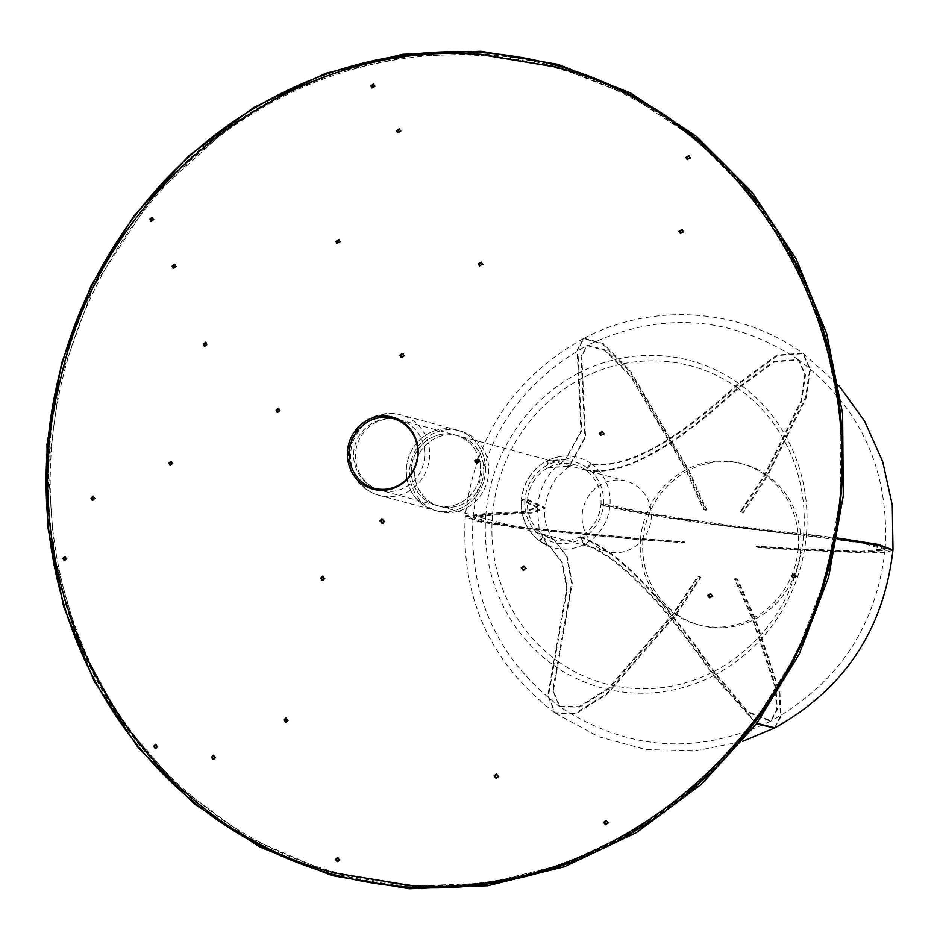 <?xml version="1.0" encoding="UTF-8"?>
<svg xmlns="http://www.w3.org/2000/svg" width="940" height="940" viewBox="0 0 940 940"><rect width="100%" height="100%" fill="white"/><g stroke="black" fill="none" stroke-linecap="round" stroke-linejoin="round"><path stroke-width="0.7" stroke-dasharray="4.7 3.53" d="M651.209 518.586A36.484 34.486 -74.9 0 0 626.228 481.127A36.484 34.486 -74.9 0 0 582.236 514.11A36.484 34.486 -74.9 0 0 607.205 551.569A36.484 34.486 -74.9 0 0 651.209 518.586M483.689 473.337A36.484 34.486 -74.9 0 0 458.72 435.878A36.484 34.486 -74.9 0 0 414.728 468.86A36.484 34.486 -74.9 0 0 439.697 506.319A36.484 34.486 -74.9 0 0 483.689 473.337A36.484 34.486 -74.9 0 0 458.72 435.878A36.484 34.486 -74.9 0 0 414.728 468.86A36.484 34.486 -74.9 0 0 439.697 506.319A36.484 34.486 -74.9 0 0 483.689 473.337M411.438 467.979A36.484 34.486 -74.9 0 0 436.407 505.438A36.484 34.486 -74.9 0 0 480.411 472.444A36.484 34.486 -74.9 0 0 455.442 434.985A36.484 34.486 -74.9 0 0 411.438 467.979M485.334 472.773A41.701 39.41 -74.9 0 0 456.793 429.956A41.701 39.41 -74.9 0 0 406.515 467.65A41.701 39.41 -74.9 0 0 435.055 510.467A41.701 39.41 -74.9 0 0 485.334 472.773M488.624 473.654A41.701 39.41 -74.9 0 0 460.083 430.849A41.701 39.41 -74.9 0 0 409.793 468.543A41.701 39.41 -74.9 0 0 438.334 511.348A41.701 39.41 -74.9 0 0 488.624 473.654M449.038 433.928A36.484 34.486 -74.9 0 0 411.885 464.572A36.484 34.486 -74.9 0 0 436.407 505.438A36.484 34.486 -74.9 0 0 442.811 506.496A36.484 34.486 -74.9 0 0 479.964 475.852A36.484 34.486 -74.9 0 0 455.442 434.985A36.484 34.486 -74.9 0 0 449.038 433.928M442.364 511.677A41.701 39.41 -74.9 0 0 484.829 476.662A41.701 39.41 -74.9 0 0 456.793 429.956A41.701 39.41 -74.9 0 0 449.473 428.746A41.701 39.41 -74.9 0 0 407.02 463.761A41.701 39.41 -74.9 0 0 435.055 510.467A41.701 39.41 -74.9 0 0 442.364 511.677M837.622 537.997L806.438 534.284C711.263 523.768 645.78 514.015 610.001 505.038L600.954 504.122A38.881 36.754 -74.9 0 0 585.738 470.094L591.648 463.996C626.122 469.753 675.284 442.998 739.122 383.72L777.674 355.496L803.43 353.652L810.409 369.538L806.179 397.843L767.721 475.699L743.399 512.676L742.741 512.218L767.064 475.24L805.557 397.291L809.763 369.009L802.748 353.158L777.016 355.038L738.476 383.262C674.615 442.576 625.452 469.33 591.002 463.538L585.091 469.624A38.881 36.754 -74.9 0 0 574.305 464.619A38.881 36.754 -74.9 0 0 549.019 467.286L547.503 460.718L565.845 459.331L581.625 430.802L577.83 349.68L584.139 338.188L603.186 343.476L630.693 371.453L688.926 470.176L706.68 509.88L705.964 510.244L688.209 470.541L629.953 371.794L602.387 343.781L583.388 338.576L577.113 350.032L580.92 431.025L565.398 459.554L546.504 461.117C531.876 469.424 523.51 482.114 521.406 499.187L537.292 507.001L523.98 511.513L485.957 513.487L465.324 516.095L479.799 521.124L520.971 527.622L643.042 539.207L685.107 541.934L640.575 538.538L526.141 527.704L487.061 521.571L473.114 516.765L492.56 514.309L531.452 512.288L545.082 507.671L527.457 499.352L521.641 499.305A46.742 44.18 105.1 0 1 546.786 461.094L548.302 467.662A38.881 36.754 -74.9 0 0 527.457 499.352M892.93 550.311L886.244 552.274L867.244 552.943L800.61 550.264L758.533 547.538L758.604 546.704L800.68 549.442L865.258 552.109L892.789 549.877M553.202 664.874L547.785 695.6L554.812 712.755L575.562 713.014L606.359 693.932L675.931 613.773L700.253 576.796L697.797 576.138L673.475 613.103L607.98 688.585L578.923 706.61L559.335 706.375L552.708 690.254L571.626 583.223L566.691 556.644L553.942 539.56L542.603 534.214L539.924 541.182L549.371 545.905L561.838 562.531L566.691 588.569L553.202 664.874A169.529 160.235 -74.9 0 1 485.886 514.321L523.944 512.335L537.222 507.812L521.336 500.021C520.502 517.223 526.647 530.924 539.772 541.099L539.924 541.182A46.742 44.18 105.1 0 1 521.571 500.139L527.387 500.186A38.881 36.754 -74.9 0 0 542.603 534.214M685.107 541.934L685.037 542.768L642.972 540.042L521.394 528.515L479.988 522.005L465.253 516.929L485.886 514.321M700.253 576.796L700.899 577.254L676.577 614.231L607.123 694.296L576.302 713.437L555.505 713.249L548.431 696.152L567.325 588.534L562.308 562.567L549.548 546.034L540.429 541.569L551.721 547.162A46.742 44.18 105.1 0 1 540.571 541.64L543.25 534.672A38.881 36.754 -74.9 0 0 554.024 539.689A38.881 36.754 -74.9 0 0 579.31 537.01L584.057 544.46C618.003 556.48 661.125 600.214 713.401 675.684L756.442 723.894M774.49 728.007L780.541 715.845L779.025 691.723L754.714 619.295L736.972 579.604L734.504 578.934L752.259 618.638L775.253 687.41L776.522 710.1L770.53 721.262L747.194 712.027L713.319 671.771C658.87 593.175 614.196 548.255 579.31 537.01M548.302 467.662L569.017 466.487L584.88 437.264L581.049 356.366L586.971 345.532L604.925 350.467L630.846 376.822L685.754 469.882L703.496 509.586L704.213 509.21L686.47 469.507L631.621 376.517L605.642 350.091L587.712 345.145L581.778 355.919L585.561 437.147L569.393 466.299L549.019 467.286M585.091 469.624C620.271 476.909 671.125 449.673 737.665 387.903L773.937 361.324L798.225 359.538L804.828 374.484L800.868 401.157L764.608 474.582L740.285 511.548L740.932 512.006L765.254 475.041L801.503 401.65L805.486 374.99L798.906 360.032L774.678 361.747L738.311 388.361C671.818 450.096 620.964 477.344 585.738 470.094M600.954 504.122C636.956 513.416 704.518 523.533 803.641 534.496L837.516 538.585M527.387 500.186L545.012 508.481L531.429 513.111L492.49 515.132L473.043 517.599L486.603 522.311L525.343 528.433L640.504 539.372L682.581 542.098L682.652 541.276M543.25 534.672L554.024 539.619L567.114 556.539L572.249 583.117L553.355 690.7L560.029 706.868L579.592 707.056L608.615 689.067L674.121 613.561L698.443 576.596L697.797 576.138M865.552 542.909L885.21 548.807L861.016 551.298L798.225 548.772L756.148 546.046L756.077 546.869L798.142 549.595L860.887 552.133L885.139 549.641L862.991 543.285L803.571 535.318C704.072 524.309 636.509 514.192 600.883 504.945L609.919 505.873C645.709 514.85 711.192 524.591 806.367 535.107L837.47 538.808M565.845 459.331C572.284 456.852 575.703 456.076 576.079 457.005C566.127 454.913 556.504 456.159 547.221 460.741L547.503 460.718A46.742 44.18 105.1 0 1 576.079 457.005A46.742 44.18 105.1 0 1 591.002 463.538M774.866 727.83L781.199 715.963L779.836 691.887L755.443 618.931L737.689 579.228L736.972 579.604M756.865 723.318L714.118 675.32C661.819 599.814 618.708 556.069 584.786 544.084L580.027 536.646A38.881 36.754 -74.9 0 0 600.883 504.945M580.027 536.646C614.877 547.832 659.539 592.752 714.048 671.395L747.852 711.604L771.282 720.874L777.251 709.688L775.958 686.987L752.975 618.261L735.221 578.558L734.504 578.934M758.533 547.538L756.077 546.869M758.604 546.704L756.148 546.046M685.037 542.768L682.581 542.098M737.689 579.228L735.221 578.558M700.899 577.254L698.443 576.596M743.399 512.676L740.932 512.006M742.741 512.218L740.285 511.548M706.68 509.88L704.213 509.21M705.964 510.244L703.496 509.586M155.112 748.452L156.04 748.71L158.026 746.677L155.629 744.269M64.143 560.499L65.072 560.745L67.093 558.724L64.919 556.386M150.823 221.276L151.751 221.523L154.125 219.596L152.186 217.328M371.805 87.902L372.722 88.148L375.46 86.327L373.497 84.036M687.222 159.542L691.17 158.049L688.926 155.688M793.618 578.041L796.909 576.408L794.206 573.929M605.924 824.756L608.814 823.017L606.03 820.514M337.154 861.651L338.083 861.898L340.186 859.9L337.554 857.433M212.981 759.391L213.909 759.638L215.918 757.616L213.451 755.196M92.226 500.221L93.154 500.468L95.222 498.47L93.542 496.355M173.16 268.194L174.088 268.441L176.438 266.514L174.499 264.234M397.667 132.669L398.595 132.928L401.356 131.107L399.382 128.815M680.372 233.437L684.332 231.945L682.029 229.572M709.442 597.734L710.37 597.981L713.155 596.172L710.428 593.669M495.909 778.167L496.837 778.414L499.152 776.475L496.402 773.984M285.948 722.19L288.451 720.369L285.901 717.925M170.528 465.3L173.054 463.514L170.963 461.188M204.25 344.346L205.284 346.39L207.564 344.44L205.601 342.148M337.472 243.46L340.55 241.803L338.623 239.524M479.506 265.938L483.372 264.422L481.268 262.096M600.848 435.502L604.749 433.986L602.199 431.542M523.557 570.145L526.647 568.465L523.874 565.962M322.232 580.321L323.16 580.567L325.181 578.558L322.667 576.126M277.159 412.331L278.087 412.578L280.308 410.615L278.757 408.536M401.004 357.259L402.297 357.576L404.788 355.72L402.767 353.416M476.933 463.138L480.293 461.528L478.119 459.237M381.722 523.075L383.027 523.38L384.836 521.347L382.145 518.868M393.202 418.852A36.484 34.486 -74.9 0 0 355.602 452.892A36.484 34.486 -74.9 0 0 380.571 490.351A36.484 34.486 -74.9 0 0 386.974 491.409A36.484 34.486 -74.9 0 0 424.575 457.369A36.484 34.486 -74.9 0 0 399.606 419.91A36.484 34.486 -74.9 0 0 393.202 418.852M393.637 413.659A41.701 39.41 -74.9 0 0 350.679 452.575A41.701 39.41 -74.9 0 0 379.22 495.38A41.701 39.41 -74.9 0 0 386.528 496.59A41.701 39.41 -74.9 0 0 429.498 457.686A41.701 39.41 -74.9 0 0 400.957 414.881A41.701 39.41 -74.9 0 0 393.637 413.659M688.209 470.541A83.39 78.819 -74.9 0 0 643.042 539.207M578.206 373.286A169.529 160.235 -74.9 0 0 485.957 513.487M806.438 534.284A169.529 160.235 -74.9 0 0 739.122 383.72M800.68 549.442A83.39 78.819 -74.9 0 0 767.721 475.699M642.972 540.042A83.39 78.819 -74.9 0 0 675.931 613.773M676.577 614.231A83.39 78.819 -74.9 0 0 754.714 619.295M553.848 665.332A169.529 160.235 -74.9 0 0 713.401 675.684M738.476 383.262A169.529 160.235 -74.9 0 0 578.923 372.91M767.064 475.24A83.39 78.819 -74.9 0 0 688.926 470.176M591.648 463.996A46.742 44.18 105.1 0 1 610.001 505.038M584.057 544.46A46.742 44.18 105.1 0 1 551.721 547.162L549.548 546.034M547.245 465.3A41.525 39.257 -74.9 0 0 524.955 499.187M603.457 504.287A41.525 39.257 -74.9 0 0 587.183 467.885M524.884 500.021A41.525 39.257 -74.9 0 0 541.158 536.411M541.804 536.869A41.525 39.257 -74.9 0 0 580.368 539.372M586.537 467.427A41.525 39.257 -74.9 0 0 547.961 464.924M582.083 378.233A164.559 155.547 -74.9 0 0 492.56 514.309M803.641 534.496A164.559 155.547 -74.9 0 0 738.311 388.361M492.49 515.132A164.559 155.547 -74.9 0 0 557.82 661.255M558.466 661.713A164.559 155.547 -74.9 0 0 713.319 671.771M737.665 387.903A164.559 155.547 -74.9 0 0 582.8 377.856M685.754 469.882A83.39 78.819 -74.9 0 0 640.575 538.538M798.225 548.772A83.39 78.819 -74.9 0 0 765.254 475.041M640.504 539.372A83.39 78.819 -74.9 0 0 673.475 613.103M674.121 613.561A83.39 78.819 -74.9 0 0 752.259 618.638M764.608 474.582A83.39 78.819 -74.9 0 0 686.47 469.507M755.443 618.931A83.39 78.819 -74.9 0 0 800.61 550.264M714.118 675.32A169.529 160.235 -74.9 0 0 806.367 535.107M609.919 505.873A46.742 44.18 105.1 0 1 584.786 544.084M581.085 539.008A41.525 39.257 -74.9 0 0 603.386 505.109M714.048 671.395A164.559 155.547 -74.9 0 0 803.571 535.318M752.975 618.261A83.39 78.819 -74.9 0 0 798.142 549.595M409.546 885.868A418.159 395.258 105.1 0 1 49.938 444.373A418.159 395.258 105.1 0 1 480.845 54.168A418.159 395.258 105.1 0 1 840.454 495.662A418.159 395.258 105.1 0 1 409.546 885.868M409.417 886.032A418.347 395.435 105.1 0 1 49.655 444.326A418.347 395.435 105.1 0 1 480.751 53.944A418.347 395.435 105.1 0 1 840.513 495.639A418.347 395.435 105.1 0 1 409.417 886.032M481.468 55.554A416.961 394.119 105.1 0 1 840.043 495.78A416.961 394.119 105.1 0 1 410.38 884.869A416.961 394.119 105.1 0 1 51.806 444.644A416.961 394.119 105.1 0 1 481.468 55.554M626.228 481.127L399.606 419.91A36.484 36.484 0 0 0 354.098 449.167A36.484 36.484 0 0 0 380.571 490.351L607.205 551.569M438.334 511.348L379.22 495.38A41.701 41.701 0 0 1 392.791 413.518A41.701 41.701 0 0 1 400.957 414.881L460.083 430.849M583.388 338.576C513.922 377.469 474.559 436.642 465.324 516.095M803.43 353.652L838.786 385.353M554.812 712.755C490.645 663.534 460.8 598.263 465.253 516.929M555.505 713.249L598.486 736.655L645.698 749.486L694.625 751.06L742.635 741.331M584.139 338.188C652.536 302.139 740.144 307.944 802.748 353.158M537.292 507.001L539.384 495.427L542.18 487.19L546.246 478.989L551.592 471.269L565.398 459.554M537.222 507.812L539.184 528.997C545.858 543.014 549.254 548.654 549.371 545.905M569.017 466.487L556.445 477.743L552.191 484.347L546.927 497.46L545.082 507.671M553.942 539.56C551.815 540.5 542.462 521.5 545.012 508.481M569.393 466.299L574.305 464.619M473.114 516.765C482.032 440.12 519.985 383.038 586.971 345.532M885.21 548.807C889.51 470.388 860.735 407.466 798.906 360.032M473.043 517.599C468.743 596.019 497.507 658.94 559.335 706.375M770.53 721.262C697.562 755.596 627.403 750.79 560.029 706.868M798.225 359.538C730.85 315.617 660.691 310.811 587.712 345.145M885.139 549.641C876.221 626.287 838.269 683.368 771.282 720.874M794.065 578.206L793.149 577.959M606.382 824.92L605.454 824.674M286.406 722.378L285.478 722.132M170.974 465.512L170.046 465.265M205.284 346.39L204.356 346.132M337.906 243.66L336.978 243.401M524.015 570.322L523.087 570.075M477.379 463.314L476.451 463.056M480.81 53.85L409.147 56.024L338.647 71.663L282.928 94.411L230.805 125.513L152.257 197.236L93.283 287.193L60.372 378.221L48.21 467.603L54.614 557.291L79.195 642.831L120.802 720.216L177.542 785.922L246.844 836.964L325.44 870.957L409.464 886.15L487.331 883.154L563.565 864.283L635.252 830.255L699.618 782.397L754.209 722.519L796.932 652.948L826.119 576.349L840.677 495.662L840.043 413.988L824.227 334.464L793.842 260.145L750.061 193.899L694.554 138.25L629.471 95.351L557.291 66.858L480.81 53.85M478.601 459.319L477.673 459.072M279.25 408.571L278.322 408.324M94.023 496.39L93.095 496.132"/><path stroke-width="1.41" d="M892.789 549.877L878.5 544.448L837.622 537.997M756.442 723.894L774.49 728.007M837.516 538.585L865.552 542.909M837.47 538.808L878.395 545.27L892.93 550.311C883.682 629.765 844.332 688.938 774.866 727.83L756.865 723.318M157.109 746.431L155.112 748.452L153.631 746.301L155.629 744.269L157.109 746.431M156.075 744.48L154.559 746.548L155.464 748.416M66.176 558.478L64.143 560.499L62.886 558.395L64.919 556.386L66.176 558.478M65.365 556.597L63.814 558.654L64.19 560.076M153.197 219.349L150.823 221.276L149.812 219.243L152.186 217.328L153.197 219.349M152.621 217.54L150.741 219.49L151.023 221.018M374.531 86.069L371.805 87.902L370.771 85.869L373.497 84.036L374.531 86.069M373.932 84.236L371.7 86.116L372.064 87.773M690.242 157.803L687.222 159.542L685.906 157.438L688.926 155.688L690.242 157.803M689.373 155.864L686.834 157.685L687.539 159.518M795.98 576.161L793.149 577.959L791.374 575.715L794.206 573.929L795.98 576.161M794.664 574.093L792.303 575.973L793.618 578.041M607.886 822.77L605.454 824.674L603.598 822.418L606.03 820.514L607.886 822.77M606.488 820.691L604.526 822.664L605.924 824.756M339.258 859.654L337.154 861.651L335.451 859.43L337.554 857.433L339.258 859.654M338.012 857.621L336.379 859.677L336.99 861.181M214.99 757.37L212.981 759.391L211.441 757.217L213.451 755.196L214.99 757.37M213.897 755.396L212.37 757.464L213.345 759.367M94.294 498.212L92.237 500.221L91.027 498.141L93.095 496.132L94.294 498.212M93.542 496.355L91.956 498.388L92.637 500.197M175.51 266.267L173.16 268.194L172.149 266.161L174.499 264.234L175.51 266.267M174.934 264.446L173.078 266.408L173.359 267.924M400.428 130.86L397.667 132.669L396.621 130.637L399.382 128.815L400.428 130.86M399.817 129.015L397.549 130.883L398.031 132.634M683.404 231.698L680.372 233.437L678.997 231.311L682.029 229.572L683.404 231.698M682.475 229.748L679.925 231.569L680.83 233.508M712.226 595.913L709.442 597.734L707.644 595.49L710.428 593.669L712.226 595.913M710.875 593.845L708.572 595.737L709.653 597.664M498.235 776.229L495.909 778.167L494.076 775.923L496.402 773.984L498.235 776.229M496.849 774.161L495.004 776.17L496.144 778.097M287.522 720.122L285.478 722.132L283.868 719.946L285.901 717.925L287.522 720.122M286.359 718.125L284.796 720.193L285.948 722.19M172.126 463.267L170.046 465.265L168.871 463.185L170.963 461.188L172.126 463.267M171.409 461.411L169.799 463.444L170.528 465.3M206.636 344.181L204.356 346.132L203.322 344.099L205.601 342.148L206.636 344.181M339.622 241.557L336.978 243.401L335.98 241.38L338.623 239.524L339.622 241.557M339.046 239.724L336.908 241.627L337.472 243.46M482.455 264.175L479.506 265.938L478.331 263.87L481.268 262.096L482.455 264.175M481.715 262.284L479.259 264.117L479.764 265.856M603.832 433.74L600.848 435.502L599.215 433.305L602.199 431.542L603.832 433.74M602.634 431.707L600.143 433.552L600.801 435.22M525.719 568.218L523.087 570.063L521.23 567.819L523.874 565.962L525.719 568.218M524.32 566.139L522.158 568.066L523.557 570.145M324.253 578.3L322.232 580.321L320.646 578.135L322.667 576.126L324.253 578.3M323.125 576.314L321.574 578.394L322.197 579.957M279.38 410.357L277.159 412.331L276.09 410.287L278.322 408.324L279.38 410.357M278.757 408.536L277.018 410.533L277.57 412.296M401.368 357.318L399.923 355.214L402.402 353.358L403.859 355.473L401.004 357.259M403.331 353.605L400.839 355.461L402.297 357.576M479.377 461.281L476.451 463.056L474.747 460.847L477.673 459.072L479.377 461.281M478.119 459.237L475.675 461.094L476.933 463.138M382.098 523.134L379.971 520.842L381.769 518.81L383.908 521.101L381.722 523.075M382.697 519.056L380.888 521.089L383.027 523.38M379.607 490.269A37.306 35.273 105.1 0 1 347.518 450.871A37.306 35.273 105.1 0 1 385.976 416.056A37.306 35.273 105.1 0 1 418.053 455.442A37.306 35.273 105.1 0 1 379.607 490.269M380.441 489.27A36.108 34.134 105.1 0 1 349.386 451.141A36.108 34.134 105.1 0 1 386.599 417.442A36.108 34.134 105.1 0 1 417.654 455.571A36.108 34.134 105.1 0 1 380.441 489.27M206.036 342.372L204.25 344.346M408.595 887.102A419.616 396.645 105.1 0 1 47.728 444.056A419.616 396.645 105.1 0 1 480.14 52.487A419.616 396.645 105.1 0 1 841.006 495.521A419.616 396.645 105.1 0 1 408.595 887.102M838.786 385.353L864.659 421.249L882.719 461.716L892.283 505.05L893 549.477M742.635 741.331L774.114 728.206M409.088 885.257L335.803 873.119C134.69 824.404 4.301 589.909 60.748 378.303C103.905 183.946 292.599 38.375 480.363 54.52L553.648 66.658C754.761 115.373 885.151 349.868 828.704 561.474C785.546 755.831 596.853 901.401 409.088 885.257M409.299 888.747L487.672 885.739L564.411 866.75L636.556 832.511L701.346 784.348L756.277 724.106L799.259 654.111L828.634 577.043L843.274 495.862L842.628 413.694L826.707 333.677L796.121 258.888L752.047 192.218L696.176 136.218L630.646 93.037L557.984 64.343L480.974 51.253L402.602 54.262L325.863 73.25L253.718 107.489L188.94 155.652L133.997 215.895L91.016 285.889L61.641 362.946L47 444.127L47.646 526.306L63.568 606.323L94.153 681.101L138.227 747.782L194.098 803.782L259.628 846.964L332.29 875.657L409.299 888.747"/></g></svg>
